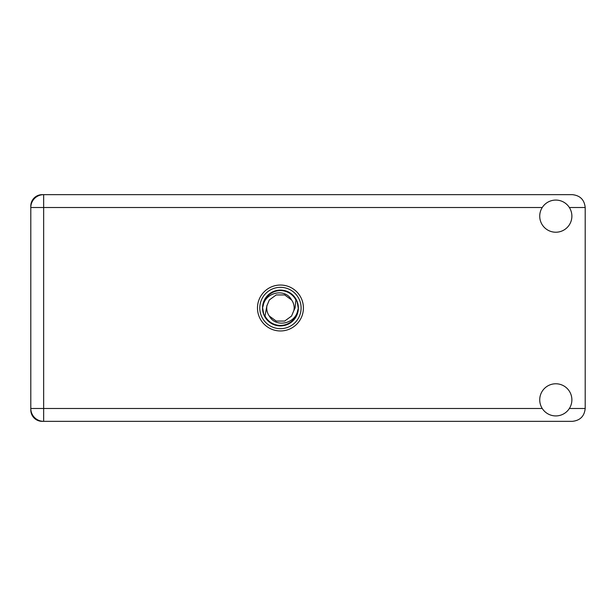<?xml version="1.0" encoding="UTF-8"?>
<svg xmlns="http://www.w3.org/2000/svg" width="616" height="616" viewBox="0 0 616 616"><rect width="100%" height="100%" fill="white"/><g stroke="black" fill="none" stroke-linecap="round" stroke-linejoin="round"><path stroke-width="0.92" d="M30.8 206.044L30.8 409.956A11.388 11.388 0 0 0 42.188 421.344L572.341 421.344C580.095 420.52 584.384 416.239 585.2 408.485L585.2 207.515C584.384 199.761 580.095 195.48 572.341 194.656L42.188 194.656A11.388 11.388 0 0 0 30.8 206.044M555.809 415.923A16.07 16.07 0 0 0 571.879 399.846A16.07 16.07 0 0 0 555.809 383.776A16.07 16.07 0 0 0 539.732 399.846A16.07 16.07 0 0 0 555.809 415.923M555.809 232.224A16.07 16.07 0 0 0 571.879 216.154A16.07 16.07 0 0 0 555.809 200.077A16.07 16.07 0 0 0 539.732 216.154A16.07 16.07 0 0 0 555.809 232.224M280.442 285.039A22.961 22.961 0 0 0 257.48 308A22.961 22.961 0 0 0 280.442 330.961A22.961 22.961 0 0 0 303.411 308A22.961 22.961 0 0 0 280.442 285.039M43.659 194.656A12.859 12.859 0 0 0 30.8 207.515A12.859 12.859 0 0 1 43.659 194.656L43.659 408.485L542.249 408.485M30.8 408.485A12.859 12.859 0 0 0 43.659 421.344A12.859 12.859 0 0 1 30.8 408.485L43.659 408.485L43.659 421.344M259.783 308A20.667 20.667 0 0 0 280.442 328.667A20.667 20.667 0 0 0 301.108 308A20.667 20.667 0 0 0 280.442 287.333A20.667 20.667 0 0 0 259.783 308M262.531 308A17.91 17.91 0 0 0 280.442 325.91A17.91 17.91 0 0 0 298.36 308A17.91 17.91 0 0 0 280.442 290.09A17.91 17.91 0 0 0 262.531 308M264.995 316.008L266.89 305.829L269.338 299.93L276.199 294.941L284.692 294.941L291.553 299.93C285.046 287.726 265.196 292.438 263.201 305.628L262.578 307.569L263.771 314.437L264.995 316.008A17.402 17.402 0 0 0 297.69 310.372L298.313 308.431L297.12 301.563L295.896 299.992L295.079 308L294.001 310.171A13.729 13.729 0 0 0 294.179 308L293.917 310.664M266.974 305.336L266.89 305.829A13.729 13.729 0 0 0 269.338 316.07C275.845 328.274 295.695 323.562 297.69 310.372M294.001 310.171L291.553 316.07L284.692 321.059L276.199 321.059L269.338 316.07M294.179 308A13.729 13.729 0 0 0 291.553 299.93M295.896 299.992A17.402 17.402 0 0 0 263.201 305.628M569.369 408.485L585.2 408.485M585.2 207.515L569.369 207.515M542.249 207.515L30.8 207.515"/></g></svg>
